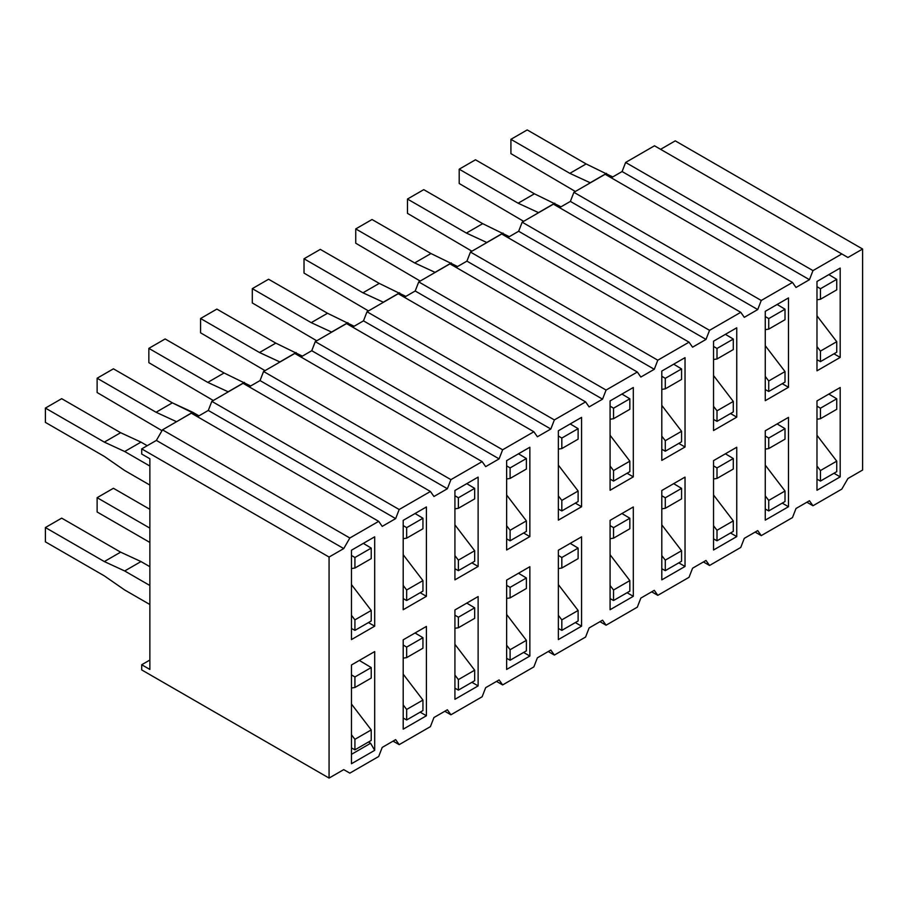 <?xml version="1.0" encoding="UTF-8"?>
<svg xmlns="http://www.w3.org/2000/svg" width="908" height="908" viewBox="0 0 908 908"><rect width="100%" height="100%" fill="white"/><g stroke="black" fill="none" stroke-linecap="round" stroke-linejoin="round"><path stroke-width="1.36" d="M141.716 669.922L141.716 664.747L149.865 660.037L141.716 664.747L141.716 669.922L329.071 778.077L141.716 669.922M343.735 769.621L329.071 778.077L329.071 557.047L141.716 448.881L141.716 454.057L149.865 458.756L149.865 669.446L141.716 664.747L149.865 669.446L149.865 458.756L141.716 454.057L141.716 448.881L156.38 440.414L162.487 429.836L191.338 413.185L378.693 521.34L349.841 538.001L343.735 548.58L329.071 557.047L329.071 778.077L343.735 769.621L349.841 773.139L343.735 769.621M862.6 249.019L862.6 470.049L847.936 478.516L841.83 489.094L812.978 505.756L806.871 502.226L812.978 505.756L809.448 500.739L796.01 508.491L792.48 517.583L761.256 535.618L755.15 532.088L761.256 535.618L757.726 530.601L744.288 538.353L740.758 547.445L709.534 565.48L703.416 561.95L709.534 565.48L706.004 560.463L692.566 568.215L689.036 577.306L657.801 595.342L651.694 591.812L657.801 595.342L654.282 590.325L640.844 598.088L637.314 607.168L606.079 625.203L599.972 621.674L606.079 625.203L602.549 620.187L589.11 627.95L585.592 637.041L554.357 655.065L548.25 651.535L554.357 655.065L550.827 650.049L537.388 657.812L533.859 666.903L502.635 684.927L496.528 681.397L502.635 684.927L499.105 679.91L485.666 687.674L482.137 696.765L450.913 714.789L444.795 711.259L450.913 714.789L447.383 709.772L433.945 717.536L430.415 726.627L399.179 744.651L393.073 741.132L399.179 744.651L395.661 739.634L382.223 747.398L378.693 756.489L349.841 773.139L378.693 756.489L382.223 747.398L395.661 739.634L399.179 744.651L430.415 726.627L433.945 717.536L447.383 709.772L450.913 714.789L482.137 696.765L485.666 687.674L499.105 679.91L502.635 684.927L533.859 666.903L537.388 657.812L550.827 650.049L554.357 655.065L585.592 637.041L589.11 627.95L602.549 620.187L606.079 625.203L637.314 607.168L640.844 598.088L654.282 590.325L657.801 595.342L689.036 577.306L692.566 568.215L706.004 560.463L709.534 565.48L740.758 547.445L744.288 538.353L757.726 530.601L761.256 535.618L792.48 517.583L796.01 508.491L809.448 500.739L812.978 505.756L841.83 489.094L847.936 478.516L862.6 470.049L862.6 249.019L847.936 257.486L841.83 253.956L812.978 270.607L809.448 279.698L796.01 287.461L792.48 282.445L761.256 300.469L757.726 309.56L744.288 317.323L740.758 312.307L709.534 330.33L706.004 339.422L692.566 347.185L689.036 342.168L657.801 360.204L654.282 369.295L640.844 377.047L637.314 372.03L606.079 390.065L602.549 399.157L589.11 406.909L585.592 401.892L554.357 419.927L550.827 429.019L537.388 436.771L533.859 431.754L502.635 449.789L499.105 458.881L485.666 466.633L482.137 461.616L450.913 479.651L447.383 488.742L433.945 496.494L430.415 491.478L399.179 509.513L395.661 518.604L382.223 526.368L378.693 521.34L382.223 526.368L395.661 518.604L399.179 509.513L430.415 491.478L433.945 496.494L447.383 488.742L450.913 479.651L482.137 461.616L485.666 466.633L499.105 458.881L502.635 449.789L533.859 431.754L537.388 436.771L550.827 429.019L554.357 419.927L585.592 401.892L589.11 406.909L602.549 399.157L606.079 390.065L637.314 372.03L640.844 377.047L654.282 369.295L657.801 360.204L689.036 342.168L692.566 347.185L706.004 339.422L709.534 330.33L740.758 312.307L744.288 317.323L757.726 309.56L761.256 300.469L792.48 282.445L796.01 287.461L809.448 279.698L812.978 270.607L841.83 253.956L654.486 145.791L625.635 162.453L654.486 145.791L847.936 257.486L862.6 249.019L675.257 140.853L862.6 249.019M403.197 639.822L426.408 626.418L426.408 715.765L403.197 729.169L403.197 639.822L403.197 729.169L426.408 715.765L426.408 626.418L403.197 639.822M454.919 609.96L478.13 596.556L478.13 685.903L454.919 699.308L454.919 609.96L454.919 699.308L478.13 685.903L478.13 596.556L454.919 609.96M506.641 580.099L529.852 566.694L529.852 656.041L506.641 669.446L506.641 580.099L506.641 669.446L529.852 656.041L529.852 566.694L506.641 580.099M558.363 550.225L581.574 536.832L581.574 626.18L558.363 639.584L558.363 550.225L558.363 639.584L581.574 626.18L581.574 536.832L558.363 550.225M610.085 520.363L633.307 506.97L633.307 596.318L610.085 609.722L610.085 520.363L610.085 609.722L633.307 596.318L633.307 506.97L610.085 520.363M661.807 490.502L685.029 477.097L685.029 566.456L661.807 579.86L661.807 490.502L661.807 579.86L685.029 566.456L685.029 477.097L661.807 490.502M713.54 460.64L736.751 447.235L736.751 536.594L713.54 549.998L713.54 460.64L713.54 549.998L736.751 536.594L736.751 447.235L713.54 460.64M765.262 430.778L788.473 417.374L788.473 506.732L765.262 520.136L765.262 430.778L765.262 520.136L788.473 506.732L788.473 417.374L765.262 430.778M816.984 400.916L840.195 387.512L840.195 476.87L816.984 490.275L816.984 400.916L816.984 490.275L840.195 476.87L840.195 387.512L816.984 400.916M351.464 763.741L351.464 664.974L374.686 651.581L374.686 750.337L351.464 763.741L374.686 750.337L374.686 651.581L351.464 664.974L351.464 763.741M351.464 550.225L374.686 536.821L374.686 626.18L351.464 639.584L351.464 550.225L351.464 639.584L374.686 626.18L374.686 536.821L351.464 550.225M403.197 520.363L426.408 506.959L426.408 596.318L403.197 609.722L403.197 520.363L403.197 609.722L426.408 596.318L426.408 506.959L403.197 520.363M454.919 490.502L478.13 477.097L478.13 566.456L454.919 579.86L454.919 490.502L454.919 579.86L478.13 566.456L478.13 477.097L454.919 490.502M506.641 460.64L529.852 447.235L529.852 536.594L506.641 549.998L506.641 460.64L506.641 549.998L529.852 536.594L529.852 447.235L506.641 460.64M558.363 430.778L581.574 417.374L581.574 506.732L558.363 520.136L558.363 430.778L558.363 520.136L581.574 506.732L581.574 417.374L558.363 430.778M610.085 400.916L633.307 387.512L633.307 476.87L610.085 490.275L610.085 400.916L610.085 490.275L633.307 476.87L633.307 387.512L610.085 400.916M661.807 371.054L685.029 357.65L685.029 447.008L661.807 460.401L661.807 371.054L661.807 460.401L685.029 447.008L685.029 357.65L661.807 371.054M713.54 341.192L736.751 327.788L736.751 417.147L713.54 430.54L713.54 341.192L713.54 430.54L736.751 417.147L736.751 327.788L713.54 341.192M765.262 311.331L788.473 297.926L788.473 387.273L765.262 400.678L765.262 311.331L765.262 400.678L788.473 387.273L788.473 297.926L765.262 311.331M816.984 281.469L840.195 268.064L840.195 357.411L816.984 370.816L816.984 281.469L816.984 370.816L840.195 357.411L840.195 268.064L816.984 281.469M660.593 149.321L675.257 140.853L660.593 149.321M197.456 416.704L208.307 410.439L211.836 401.347L243.072 383.312L430.415 491.478L243.072 383.312L211.836 401.347L399.179 509.513L211.836 401.347L208.307 410.439L395.661 518.604L208.307 410.439L197.456 416.704M249.178 386.842L260.04 380.577L263.558 371.486L294.794 353.45L482.137 461.616L294.794 353.45L263.558 371.486L450.913 479.651L263.558 371.486L260.04 380.577L447.383 488.742L260.04 380.577L249.178 386.842M300.9 356.98L311.762 350.715L315.28 341.624L346.516 323.589L533.859 431.754L346.516 323.589L315.28 341.624L502.635 449.789L315.28 341.624L311.762 350.715L499.105 458.881L311.762 350.715L300.9 356.98M352.622 327.118L363.484 320.853L367.014 311.762L398.237 293.727L585.592 401.892L398.237 293.727L367.014 311.762L554.357 419.927L367.014 311.762L363.484 320.853L550.827 429.019L363.484 320.853L352.622 327.118M404.344 297.256L415.206 290.991L418.736 281.9L449.959 263.865L637.314 372.03L449.959 263.865L418.736 281.9L606.079 390.065L418.736 281.9L415.206 290.991L602.549 399.157L415.206 290.991L404.344 297.256M456.077 267.395L466.928 261.129L470.457 252.038L501.693 234.003L689.036 342.168L501.693 234.003L470.457 252.038L657.801 360.204L470.457 252.038L466.928 261.129L654.282 369.295L466.928 261.129L456.077 267.395M507.799 237.533L518.65 231.268L522.179 222.176L553.415 204.141L740.758 312.307L553.415 204.141L522.179 222.176L709.534 330.33L522.179 222.176L518.65 231.268L706.004 339.422L518.65 231.268L507.799 237.533M559.521 207.671L570.383 201.406L573.901 192.314L605.137 174.279L792.48 282.445L605.137 174.279L573.901 192.314L761.256 300.469L573.901 192.314L570.383 201.406L757.726 309.56L570.383 201.406L559.521 207.671M611.243 177.809L622.105 171.533L625.635 162.453L812.978 270.607L625.635 162.453L622.105 171.533L809.448 279.698L622.105 171.533L611.243 177.809M156.38 440.414L141.716 448.881L329.071 557.047L343.735 548.58L156.38 440.414L343.735 548.58L349.841 538.001L378.693 521.34L191.338 413.185L162.487 429.836L349.841 538.001L162.487 429.836L156.38 440.414M833.964 353.814L840.195 357.411L833.964 353.814M782.242 383.675L788.473 387.273L782.242 383.675M730.509 413.537L736.751 417.147L730.509 413.537M678.787 443.399L685.029 447.008L678.787 443.399M627.065 473.261L633.307 476.87L627.065 473.261M575.343 503.123L581.574 506.732L575.343 503.123M523.621 532.996L529.852 536.594L523.621 532.996M471.899 562.858L478.13 566.456L471.899 562.858M420.166 592.72L426.408 596.318L420.166 592.72M368.444 622.582L374.686 626.18L368.444 622.582M370.612 653.93L351.464 664.974L370.612 653.93M368.444 742.029L370.612 743.277L374.686 750.337L370.612 743.277L351.464 754.332L370.612 743.277L368.444 742.029M833.964 473.272L840.195 476.87L833.964 473.272M782.242 503.134L788.473 506.732L782.242 503.134M730.509 532.996L736.751 536.594L730.509 532.996M678.787 562.858L685.029 566.456L678.787 562.858M627.065 592.72L633.307 596.318L627.065 592.72M575.343 622.582L581.574 626.18L575.343 622.582M523.621 652.443L529.852 656.041L523.621 652.443M471.899 682.305L478.13 685.903L471.899 682.305M420.166 712.167L426.408 715.765L420.166 712.167M113.421 488.277L149.865 509.32L113.421 488.277L97.122 497.675L113.421 488.277M113.421 368.818L172.35 402.846L198.943 415.853L192.712 412.255L176.538 421.721L192.712 412.255L172.35 402.846L113.421 368.818L97.122 378.227L113.421 368.818M228.146 391.791L207.784 382.393L148.844 348.366L148.844 362.667L213.289 400.507L148.844 362.667L148.844 348.366L207.784 382.393L228.271 391.859L244.434 382.393L228.146 391.791M279.868 361.929L259.506 352.52L200.577 318.504L200.577 332.805L265.011 370.646L200.577 332.805L200.577 318.504L259.506 352.52L279.993 361.997L296.156 352.52L279.868 361.929M331.59 332.067L311.228 322.658L252.299 288.642L252.299 302.943L316.733 340.784L252.299 302.943L252.299 288.642L311.228 322.658L331.715 332.135L347.889 322.658L331.59 332.067M383.312 302.205L362.95 292.796L304.021 258.78L304.021 273.081L368.466 310.922L304.021 273.081L304.021 258.78L362.95 292.796L383.437 302.273L399.611 292.796L383.312 302.205M435.046 272.343L414.672 262.934L355.743 228.907L355.743 243.219L420.188 281.06L355.743 243.219L355.743 228.907L414.672 262.934L435.159 272.411L451.333 262.934L435.046 272.343M486.767 242.481L466.406 233.072L407.465 199.045L407.465 213.357L471.91 251.198L407.465 213.357L407.465 199.045L466.406 233.072L486.892 242.549L503.055 233.072L486.767 242.481M538.489 212.62L518.128 203.21L459.198 169.183L459.198 183.495L523.632 221.336L459.198 183.495L459.198 169.183L518.128 203.21L538.614 212.688L554.777 203.21L538.489 212.62M590.211 182.758L569.849 173.349L510.92 139.321L510.92 153.634L575.354 191.474L510.92 153.634L510.92 139.321L569.849 173.349L590.336 182.826L606.51 173.349L590.211 182.758M415.058 632.967L422.946 637.7L422.946 648.21L422.946 637.7L415.058 632.967M403.197 674.179L422.946 700.057L422.946 710.567L422.946 700.057L403.197 674.179M403.197 718.046L406.659 719.976L406.659 709.454L403.197 704.926L406.659 709.454L422.946 700.057L406.659 709.454L406.659 719.976L422.946 710.567L406.659 719.976L403.197 718.046M403.197 658.152L406.659 657.619L406.659 647.098L403.197 645.032L406.659 647.098L422.946 637.7L406.659 647.098L406.659 657.619L422.946 648.21L406.659 657.619L403.197 658.152M466.78 603.105L474.668 607.838L474.668 618.348L474.668 607.838L466.78 603.105M454.919 644.317L474.668 670.195L474.668 680.705L474.668 670.195L454.919 644.317M454.919 688.185L458.381 690.114L458.381 679.593L454.919 675.064L458.381 679.593L474.668 670.195L458.381 679.593L458.381 690.114L474.668 680.705L458.381 690.114L454.919 688.185M454.919 628.291L458.381 627.757L458.381 617.236L454.919 615.17L458.381 617.236L474.668 607.838L458.381 617.236L458.381 627.757L474.668 618.348L458.381 627.757L454.919 628.291M518.502 573.243L526.39 577.976L526.39 588.486L526.39 577.976L518.502 573.243M506.641 614.455L526.39 640.333L526.39 650.843L526.39 640.333L506.641 614.455M506.641 658.323L510.103 660.241L510.103 649.731L506.641 645.202L510.103 649.731L526.39 640.333L510.103 649.731L510.103 660.241L526.39 650.843L510.103 660.241L506.641 658.323M506.641 598.429L510.103 597.895L510.103 587.374L506.641 585.308L510.103 587.374L526.39 577.976L510.103 587.374L510.103 597.895L526.39 588.486L510.103 597.895L506.641 598.429M570.224 543.381L578.112 548.103L578.112 558.624L578.112 548.103L570.224 543.381M558.363 584.593L578.112 610.46L578.112 620.981L578.112 610.46L558.363 584.593M558.363 628.461L561.825 630.379L561.825 619.869L558.363 615.34L561.825 619.869L578.112 610.46L561.825 619.869L561.825 630.379L578.112 620.981L561.825 630.379L558.363 628.461M558.363 568.567L561.825 568.022L561.825 557.512L558.363 555.435L561.825 557.512L578.112 548.103L561.825 557.512L561.825 568.022L578.112 558.624L561.825 568.022L558.363 568.567M621.946 513.519L629.846 518.241L629.846 528.762L629.846 518.241L621.946 513.519M610.085 554.731L629.846 580.598L629.846 591.119L629.846 580.598L610.085 554.731M610.085 598.599L613.547 600.517L613.547 590.007L610.085 585.478L613.547 590.007L629.846 580.598L613.547 590.007L613.547 600.517L629.846 591.119L613.547 600.517L610.085 598.599M610.085 538.705L613.547 538.16L613.547 527.65L610.085 525.573L613.547 527.65L629.846 518.241L613.547 527.65L613.547 538.16L629.846 528.762L613.547 538.16L610.085 538.705M673.679 483.658L681.567 488.379L681.567 498.901L681.567 488.379L673.679 483.658M661.807 524.869L681.567 550.736L681.567 561.258L681.567 550.736L661.807 524.869M661.807 568.737L665.28 570.655L665.28 560.145L661.807 555.605L665.28 560.145L681.567 550.736L665.28 560.145L665.28 570.655L681.567 561.258L665.28 570.655L661.807 568.737M661.807 508.843L665.28 508.298L665.28 497.788L661.807 495.711L665.28 497.788L681.567 488.379L665.28 497.788L665.28 508.298L681.567 498.901L665.28 508.298L661.807 508.843M725.401 453.796L733.289 458.517L733.289 469.039L733.289 458.517L725.401 453.796M713.54 494.996L733.289 520.874L733.289 531.396L733.289 520.874L713.54 494.996M713.54 538.875L717.002 540.793L717.002 530.283L713.54 525.743L717.002 530.283L733.289 520.874L717.002 530.283L717.002 540.793L733.289 531.396L717.002 540.793L713.54 538.875M713.54 478.981L717.002 478.437L717.002 467.926L713.54 465.849L717.002 467.926L733.289 458.517L717.002 467.926L717.002 478.437L733.289 469.039L717.002 478.437L713.54 478.981M777.123 423.934L785.011 428.655L785.011 439.166L785.011 428.655L777.123 423.934M765.262 465.134L785.011 491.012L785.011 501.522L785.011 491.012L765.262 465.134M765.262 509.013L768.724 510.932L768.724 500.421L765.262 495.881L768.724 500.421L785.011 491.012L768.724 500.421L768.724 510.932L785.011 501.522L768.724 510.932L765.262 509.013M765.262 449.12L768.724 448.575L768.724 438.065L765.262 435.988L768.724 438.065L785.011 428.655L768.724 438.065L768.724 448.575L785.011 439.166L768.724 448.575L765.262 449.12M828.845 394.072L836.733 398.794L836.733 409.304L836.733 398.794L828.845 394.072M816.984 435.272L836.733 461.151L836.733 471.661L836.733 461.151L816.984 435.272M816.984 479.152L820.446 481.07L820.446 470.56L816.984 466.02L820.446 470.56L836.733 461.151L820.446 470.56L820.446 481.07L836.733 471.661L820.446 481.07L816.984 479.152M816.984 419.246L820.446 418.713L820.446 408.203L816.984 406.126L820.446 408.203L836.733 398.794L820.446 408.203L820.446 418.713L836.733 409.304L820.446 418.713L816.984 419.246M351.464 628.461L354.926 630.379L354.926 619.869L351.464 615.329L354.926 619.869L371.224 610.46L371.224 620.981L354.926 630.379L351.464 628.461M351.464 568.567L354.926 568.022L354.926 557.512L351.464 555.435L354.926 557.512L354.926 568.022L351.464 568.567M363.336 543.381L371.224 548.103L371.224 558.624L354.926 568.022L371.224 558.624L371.224 548.103L354.926 557.512L371.224 548.103L363.336 543.381M351.464 584.593L371.224 610.46L351.464 584.593M415.058 513.519L422.946 518.241L422.946 528.762L422.946 518.241L415.058 513.519M403.197 554.72L422.946 580.598L422.946 591.119L422.946 580.598L403.197 554.72M403.197 598.599L406.659 600.517L406.659 590.007L403.197 585.467L406.659 590.007L422.946 580.598L406.659 590.007L406.659 600.517L422.946 591.119L406.659 600.517L403.197 598.599M403.197 538.705L406.659 538.16L406.659 527.65L403.197 525.573L406.659 527.65L422.946 518.241L406.659 527.65L406.659 538.16L422.946 528.762L406.659 538.16L403.197 538.705M466.78 483.658L474.668 488.379L474.668 498.889L474.668 488.379L466.78 483.658M454.919 524.858L474.668 550.736L474.668 561.246L474.668 550.736L454.919 524.858M454.919 568.737L458.381 570.655L458.381 560.145L454.919 555.605L458.381 560.145L474.668 550.736L458.381 560.145L458.381 570.655L474.668 561.246L458.381 570.655L454.919 568.737M454.919 508.843L458.381 508.298L458.381 497.788L454.919 495.711L458.381 497.788L474.668 488.379L458.381 497.788L458.381 508.298L474.668 498.889L458.381 508.298L454.919 508.843M518.502 453.796L526.39 458.517L526.39 469.027L526.39 458.517L518.502 453.796M506.641 494.996L526.39 520.874L526.39 531.384L526.39 520.874L506.641 494.996M506.641 538.875L510.103 540.793L510.103 530.283L506.641 525.743L510.103 530.283L526.39 520.874L510.103 530.283L510.103 540.793L526.39 531.384L510.103 540.793L506.641 538.875M506.641 478.97L510.103 478.437L510.103 467.926L506.641 465.849L510.103 467.926L526.39 458.517L510.103 467.926L510.103 478.437L526.39 469.027L510.103 478.437L506.641 478.97M570.224 423.934L578.112 428.655L578.112 439.166L578.112 428.655L570.224 423.934M558.363 465.134L578.112 491.012L578.112 501.522L578.112 491.012L558.363 465.134M558.363 509.013L561.825 510.932L561.825 500.421L558.363 495.881L561.825 500.421L578.112 491.012L561.825 500.421L561.825 510.932L578.112 501.522L561.825 510.932L558.363 509.013M558.363 449.108L561.825 448.575L561.825 438.065L558.363 435.988L561.825 438.065L578.112 428.655L561.825 438.065L561.825 448.575L578.112 439.166L561.825 448.575L558.363 449.108M621.946 394.072L629.846 398.794L629.846 409.304L629.846 398.794L621.946 394.072M610.085 435.272L629.846 461.151L629.846 471.661L629.846 461.151L610.085 435.272M610.085 479.14L613.547 481.07L613.547 470.56L610.085 466.02L613.547 470.56L629.846 461.151L613.547 470.56L613.547 481.07L629.846 471.661L613.547 481.07L610.085 479.14M610.085 419.246L613.547 418.713L613.547 408.203L610.085 406.126L613.547 408.203L629.846 398.794L613.547 408.203L613.547 418.713L629.846 409.304L613.547 418.713L610.085 419.246M673.679 364.199L681.567 368.932L681.567 379.442L681.567 368.932L673.679 364.199M661.807 405.411L681.567 431.289L681.567 441.799L681.567 431.289L661.807 405.411M661.807 449.278L665.28 451.208L665.28 440.698L661.807 436.158L665.28 440.698L681.567 431.289L665.28 440.698L665.28 451.208L681.567 441.799L665.28 451.208L661.807 449.278M661.807 389.384L665.28 388.851L665.28 378.341L661.807 376.264L665.28 378.341L681.567 368.932L665.28 378.341L665.28 388.851L681.567 379.442L665.28 388.851L661.807 389.384M725.401 334.337L733.289 339.07L733.289 349.58L733.289 339.07L725.401 334.337M713.54 375.549L733.289 401.427L733.289 411.937L733.289 401.427L713.54 375.549M713.54 419.417L717.002 421.346L717.002 410.825L713.54 406.296L717.002 410.825L733.289 401.427L717.002 410.825L717.002 421.346L733.289 411.937L717.002 421.346L713.54 419.417M713.54 359.523L717.002 358.989L717.002 348.479L713.54 346.402L717.002 348.479L733.289 339.07L717.002 348.479L717.002 358.989L733.289 349.58L717.002 358.989L713.54 359.523M777.123 304.475L785.011 309.208L785.011 319.718L785.011 309.208L777.123 304.475M765.262 345.687L785.011 371.565L785.011 382.075L785.011 371.565L765.262 345.687M765.262 389.555L768.724 391.484L768.724 380.963L765.262 376.434L768.724 380.963L785.011 371.565L768.724 380.963L768.724 391.484L785.011 382.075L768.724 391.484L765.262 389.555M765.262 329.661L768.724 329.127L768.724 318.606L765.262 316.54L768.724 318.606L785.011 309.208L768.724 318.606L768.724 329.127L785.011 319.718L768.724 329.127L765.262 329.661M828.845 274.613L836.733 279.346L836.733 289.856L836.733 279.346L828.845 274.613M816.984 315.825L836.733 341.703L836.733 352.213L836.733 341.703L816.984 315.825M816.984 359.693L820.446 361.622L820.446 351.101L816.984 346.572L820.446 351.101L836.733 341.703L820.446 351.101L820.446 361.622L836.733 352.213L820.446 361.622L816.984 359.693M816.984 299.799L820.446 299.265L820.446 288.744L816.984 286.678L820.446 288.744L836.733 279.346L820.446 288.744L820.446 299.265L836.733 289.856L820.446 299.265L816.984 299.799M359.33 660.434L371.224 667.562L371.224 678.072L371.224 667.562L359.33 660.434M351.464 704.04L371.224 729.918L371.224 740.429L371.224 729.918L351.464 704.04M351.464 747.908L354.926 749.838L354.926 739.316L351.464 734.788L354.926 739.316L371.224 729.918L354.926 739.316L354.926 749.838L371.224 740.429L354.926 749.838L351.464 747.908M351.464 688.014L354.926 687.481L354.926 676.959L351.464 674.894L354.926 676.959L371.224 667.562L354.926 676.959L354.926 687.481L371.224 678.072L354.926 687.481L351.464 688.014M149.865 542.439L97.122 511.987L97.122 497.675L149.865 528.127L97.122 497.675L97.122 511.987L149.865 542.439M162.01 430.676L97.122 392.528L97.122 378.227L156.062 412.255L172.35 402.846L156.062 412.255L176.424 421.652L156.062 412.255L97.122 378.227L97.122 392.528L162.01 430.676M250.665 385.979L224.072 372.984L207.784 382.393L224.072 372.984L165.143 338.956L148.844 348.366L165.143 338.956L224.072 372.984L250.665 385.979M302.387 356.118L275.794 343.122L259.506 352.52L275.794 343.122L216.864 309.095L200.577 318.504L216.864 309.095L275.794 343.122L302.387 356.118M354.12 326.256L327.516 313.26L311.228 322.658L327.516 313.26L268.586 279.233L252.299 288.642L268.586 279.233L327.516 313.26L354.12 326.256M405.842 296.394L379.249 283.398L362.95 292.796L379.249 283.398L320.308 249.371L304.021 258.78L320.308 249.371L379.249 283.398L405.842 296.394M457.564 266.532L430.971 253.536L414.672 262.934L430.971 253.536L372.03 219.509L355.743 228.907L372.03 219.509L430.971 253.536L457.564 266.532M509.286 236.67L482.693 223.663L466.406 233.072L482.693 223.663L423.764 189.647L407.465 199.045L423.764 189.647L482.693 223.663L509.286 236.67M561.008 206.808L534.415 193.801L518.128 203.21L534.415 193.801L475.486 159.785L459.198 169.183L475.486 159.785L534.415 193.801L561.008 206.808M612.741 176.947L586.137 163.939L569.849 173.349L586.137 163.939L527.207 129.923L510.92 139.321L527.207 129.923L586.137 163.939L612.741 176.947M147.221 445.714L140.99 442.117L124.691 451.514L149.865 466.054L124.691 451.514L104.329 442.117L45.4 408.089L45.4 422.39L104.329 456.418L124.691 470.526L149.865 485.065L124.691 470.526L104.329 456.418L45.4 422.39L45.4 408.089L104.329 442.117L124.691 451.514L140.99 442.117L147.221 445.714M371.224 610.46L354.926 619.869L354.926 630.379L371.224 620.981L371.224 610.46M61.687 398.68L120.628 432.707L140.99 442.117L120.628 432.707L104.329 442.117L120.628 432.707L61.687 398.68L45.4 408.089L61.687 398.68M149.865 604.512L124.691 589.984L149.865 604.512M61.687 518.139L120.628 552.155L140.99 561.564L149.865 566.694L140.99 561.564L124.691 570.973L149.865 585.501L124.691 570.973L104.329 561.564L45.4 527.537L45.4 541.849L104.329 575.876L124.691 589.984L104.329 575.876L45.4 541.849L45.4 527.537L61.687 518.139L45.4 527.537L104.329 561.564L120.628 552.155L61.687 518.139M120.628 552.155L104.329 561.564L124.691 570.973L140.99 561.564L120.628 552.155"/></g></svg>

